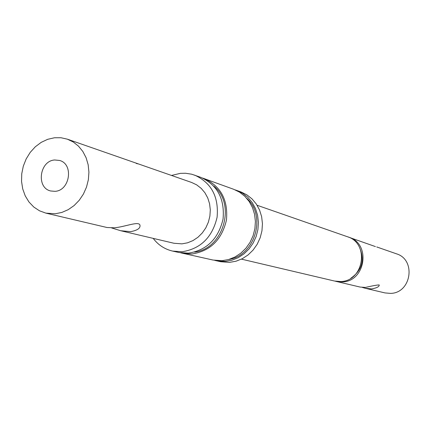 <?xml version="1.0" encoding="UTF-8"?>
<svg xmlns="http://www.w3.org/2000/svg" width="431" height="431" viewBox="0 0 431 431"><rect width="100%" height="100%" fill="white"/><g stroke="black" fill="none" stroke-linecap="round" stroke-linejoin="round"><path stroke-width="0.65" d="M67.392 139.181L61.019 137.748L54.441 137.769L47.647 139.326L41.171 142.381L35.288 146.799L30.218 152.385L26.172 158.926L23.312 166.145L21.749 173.752L21.55 181.446L22.719 188.913L25.224 195.852L28.958 201.972L33.78 207.031L39.496 210.802L45.875 213.124L55.243 213.771L61.854 212.435L68.217 209.671L74.084 205.576L79.212 200.307L83.409 194.074L86.502 187.113L88.366 179.705L88.921 172.147L88.161 164.728L86.108 157.757L82.849 151.491L78.523 146.179L73.302 142.025L67.392 139.181L138.464 163.942L136.293 163.489M111.64 227.934L120.658 230.72L130.588 231.662C137.591 230.343 140.695 228.118 139.913 224.982C138.443 220.984 124.721 226.948 114.334 227.805L106.985 227.503L45.875 213.124M375.439 246.591L348.194 237.023M335.334 281.217L360.122 287.062L365.407 287.429C373.095 285.672 377.707 284.853 379.242 284.966C379.296 286.696 376.748 288.005 371.608 288.905L365.348 288.291L362.261 287.402M55.006 191.332C69.984 190.696 73.911 164.066 59.586 160.456L54.678 159.982C39.485 160.811 35.988 187.862 50.707 190.981L55.006 191.332M241.441 259.139L334.526 281.039L340.657 281.551C364.023 281.271 369.712 243.181 347.418 236.732L257.118 205.275M365.348 288.296L385.007 292.918L390.502 293.387C411.416 293.209 416.373 259.602 396.391 253.794L376.748 246.952M336.137 281.421L342.252 281.928C365.536 281.653 371.204 243.709 348.981 237.282M214.681 260.362L220.618 261.725L229.513 262.371L236.048 261.208L242.314 258.702L248.078 254.936L253.099 250.061L257.188 244.258L260.179 237.75L261.956 230.8L262.447 223.673L261.633 216.653L259.554 210.01L256.294 204.008L251.984 198.869L246.791 194.79L240.929 191.924L235.191 189.888M216.281 260.766L225.235 261.412L231.813 260.238L238.127 257.711L243.93 253.918L248.989 248.999L253.105 243.149L256.122 236.592L257.91 229.583L258.406 222.401L257.593 215.322L255.502 208.631L252.221 202.581L247.884 197.403L242.658 193.293L236.754 190.405M153.188 238.375C158.231 244.997 164.696 249.231 172.583 251.079L178.962 252.496L188.417 253.164C206.805 250.26 218.35 238.903 223.053 219.088C224.847 198.901 217.439 184.991 200.824 177.362L191.709 174.21L185.556 173.251L180.347 173.354L171.5 175.449M172.583 251.079L182.119 251.752C200.679 248.811 212.338 237.325 217.089 217.294C218.916 196.886 211.443 182.836 194.683 175.131M180.788 252.846L213.059 260.049L222.057 260.701L228.667 259.521L235.014 256.973L240.843 253.153L245.929 248.208L250.072 242.324L253.099 235.725L254.904 228.678L255.405 221.453L254.586 214.336L252.485 207.602L249.193 201.519L244.835 196.315L239.582 192.183L233.65 189.279L202.554 178.046M182.593 253.299L192 253.967C210.296 251.084 221.776 239.803 226.447 220.112C228.225 200.049 220.85 186.224 204.321 178.628M120.658 230.72L173.919 243.251L181.941 243.86L187.577 242.809L192.986 240.584L197.953 237.26L202.279 232.966L205.802 227.87L208.372 222.164L209.892 216.087L210.296 209.865L209.579 203.75L207.764 197.98L204.93 192.781L201.185 188.358L196.687 184.872L191.612 182.458L138.464 163.942M194.661 252.092C223.371 248.946 236.393 204.181 213.857 186.122M228.909 259.451C255.098 255.605 266.741 215.586 246.704 198.292M350.882 278.216C361.911 270.463 364.852 260.356 359.707 247.895"/></g></svg>
